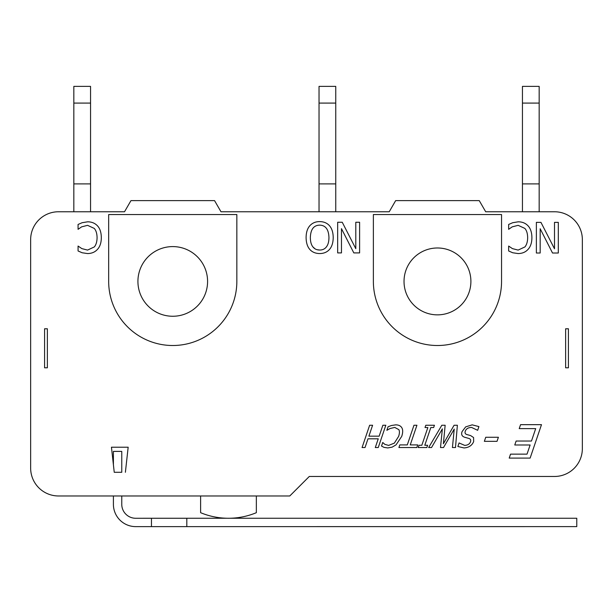 <?xml version="1.0" encoding="UTF-8"?>
<svg xmlns="http://www.w3.org/2000/svg" width="613" height="613" viewBox="0 0 613 613"><rect width="100%" height="100%" fill="white"/><g stroke="black" fill="none" stroke-linecap="round" stroke-linejoin="round"><path stroke-width="0.92" d="M111.459 447.206L113.405 464.754L113.405 451.39L121.765 451.39L121.765 472.286L114.24 472.286L111.451 447.206L128.171 447.206L125.389 472.286L128.171 447.206M151.457 526.621L151.457 518.261L186.812 518.261L186.812 526.621L135.695 526.621A22.29 22.29 0 0 1 113.405 504.33L113.405 495.971M121.765 495.971L121.765 504.33A13.93 13.93 0 0 0 135.695 518.269L151.457 518.261M186.812 518.261L576.779 518.253L576.779 526.613L186.812 526.621M200.62 495.971L200.62 512.69A72.449 72.449 0 0 0 256.349 512.69L256.349 495.971M73.836 183.9L90.555 183.9L90.555 86.379L73.836 86.379L73.836 211.761M90.555 183.9L90.555 211.761M319.036 183.9L335.755 183.9L335.755 86.379L319.036 86.379L319.036 211.761M335.755 183.9L335.755 211.761M522.445 183.9L539.164 183.9L539.164 86.379L522.445 86.379L522.445 211.761M539.164 183.9L539.164 211.761M568.42 367.8L568.42 328.79L565.63 328.79L565.63 367.8L568.42 367.8M44.58 328.79L44.58 367.8L47.37 367.8L47.37 328.79L44.58 328.79M309.289 476.47L289.78 495.971L58.511 495.971A27.861 27.861 0 0 1 30.65 468.11L30.65 239.629A27.861 27.861 0 0 1 58.511 211.761L124.523 211.761L130.96 200.62L214.55 200.62L220.986 211.761L389.232 211.761L395.661 200.62L479.251 200.62L485.688 211.761L554.489 211.761A27.861 27.861 0 0 1 582.35 239.629L582.35 448.601A27.861 27.861 0 0 1 554.489 476.47L309.289 476.47M388.642 445.413L394.351 443.122L398.634 436.379C399.607 433.368 399.676 431.115 398.848 429.644L394.764 427.422L390.067 428.525L386.872 430.311L388.06 426.771L391.462 425.506L395.653 424.855C398.603 424.855 400.672 425.836 401.844 427.782C402.994 429.736 402.956 432.602 401.722 436.379L396.044 444.869L392.113 447.153L387.753 447.942L384.037 447.367L381.524 446.065L382.734 442.486L384.826 444.348L388.642 445.413L394.351 443.122M329.526 249.407C327.097 252.15 323.81 253.537 319.664 253.56C315.442 253.483 312.147 252.104 309.78 249.407C307.397 246.664 306.171 242.717 306.102 237.583C306.132 232.526 307.358 228.595 309.78 225.791C312.331 222.971 315.626 221.584 319.664 221.615C323.817 221.63 327.112 223.025 329.549 225.791C331.94 228.565 333.158 232.496 333.204 237.583C333.15 242.687 331.924 246.625 329.526 249.407C327.097 252.15 323.81 253.537 319.664 253.56M530.13 458.103L509.211 458.103L510.537 454.149L527.011 454.149L530.13 444.984L514.767 444.984L516.123 441.031L531.486 441.031L535.685 428.625L519.211 428.625L520.567 424.663L541.486 424.663L530.13 458.103M434.433 425.253L433.659 427.529L430.824 427.529L424.786 445.268L427.621 445.268L426.863 447.544L418.227 447.544L418.985 445.268L421.828 445.268L427.859 427.529L425.024 427.529L425.797 425.253L434.433 425.253M478.922 426.594L477.657 430.311L471.535 427.422C468.209 427.545 466.133 428.786 465.305 431.146C464.669 432.893 465.198 434.035 466.891 434.556L470.577 435.567L473.581 437.536L473.665 441.567C472.025 445.498 468.799 447.62 464.003 447.942L457.865 446.494L459.076 442.954L464.669 445.375C467.642 445.26 469.573 444.088 470.47 441.873C471.083 440.027 470.508 438.877 468.753 438.402L464.585 437.23C461.888 436.272 461.053 434.402 462.072 431.613L465.681 426.878L472.186 424.855L478.922 426.594M326.445 246.855C324.806 249.001 322.538 250.066 319.641 250.027C316.768 250.027 314.507 248.97 312.86 246.855C311.228 244.756 310.393 241.668 310.347 237.583C310.615 229.415 313.71 225.27 319.641 225.14C325.572 225.27 328.683 229.415 328.951 237.583C328.928 241.622 328.093 244.71 326.445 246.855L327.327 245.476M328.307 242.924L328.553 241.897M328.859 239.775L328.951 237.583M312.86 246.855L315.074 248.855M317.044 249.698L319.641 250.027M528.054 225.837C530.559 228.519 531.846 232.465 531.908 237.66C531.869 242.71 530.597 246.602 528.077 249.338C525.602 252.119 522.284 253.521 518.123 253.56L512.729 252.763L508.652 250.978L508.652 246.058L512.43 248.617L518.146 250.081L524.927 246.924C526.697 244.763 527.609 241.675 527.655 237.66C527.594 233.515 526.644 230.427 524.828 228.396L518.146 225.339L512.207 226.856L508.652 229.316L508.652 224.45L512.729 222.711L518.192 221.814C522.245 221.814 525.533 223.155 528.054 225.837M540.942 222.358L554.504 248.786L554.504 222.358L558.305 222.358L558.305 253.008L552.52 253.008L540.176 228.749L540.176 253.008L536.375 253.008L536.375 222.358L540.942 222.358M342.246 222.258L355.801 248.686L355.801 222.258L359.601 222.258L359.601 252.908L353.816 252.908L341.472 228.649L341.472 252.908L337.671 252.908L337.671 222.258L342.246 222.258M97.475 225.837C99.98 228.519 101.26 232.465 101.321 237.66C101.291 242.71 100.011 246.602 97.498 249.338C95.023 252.119 91.705 253.521 87.536 253.56L82.15 252.763L78.073 250.978L78.073 246.058L81.851 248.617L87.559 250.081L94.341 246.924C96.111 244.763 97.023 241.675 97.076 237.66C97.007 233.515 96.065 230.427 94.241 228.396L87.559 225.339L81.629 226.856L78.073 229.316L78.073 224.45L82.15 222.711L87.613 221.814C91.659 221.814 94.946 223.155 97.475 225.837M441.82 425.253L445.145 425.253L443.391 443.751L454.087 425.253L457.375 425.253L455.497 447.544L452.425 447.544L454.233 429.062L443.521 447.544L440.502 447.544L442.364 428.847L431.544 447.544L428.656 447.544L441.82 425.253M410.243 444.908L417.721 444.908L416.84 447.544L398.917 447.544L399.806 444.908L407.285 444.908L413.967 425.253L416.932 425.253L410.243 444.908M372.597 425.253L368.896 436.165L379.156 436.165L382.864 425.253L385.822 425.253L378.252 447.544L375.294 447.544L378.252 438.801L367.992 438.801L365.034 447.544L362.068 447.544L369.639 425.253L372.597 425.253M498.4 437.268L497.02 441.329L484.362 441.329L485.749 437.268L498.4 437.268M501.549 281.421A64.089 64.089 0 0 1 437.46 345.51A64.089 64.089 0 0 1 373.371 281.421L373.371 214.55L501.549 214.55L501.549 281.421M470.899 281.421A33.439 33.439 0 0 1 420.74 310.377A33.439 33.439 0 0 1 420.74 252.464A33.439 33.439 0 0 1 470.899 281.421M108.67 281.421L108.67 214.55L236.84 214.55L236.84 281.421A64.089 64.089 0 0 1 172.751 345.51A64.089 64.089 0 0 1 108.67 281.421M207.585 281.421A34.826 34.826 0 0 1 155.342 311.588A34.826 34.826 0 0 1 155.342 251.261A34.826 34.826 0 0 1 207.585 281.421M90.555 103.091L73.836 103.091M335.755 103.091L319.036 103.091M539.164 103.091L522.445 103.091"/></g></svg>
